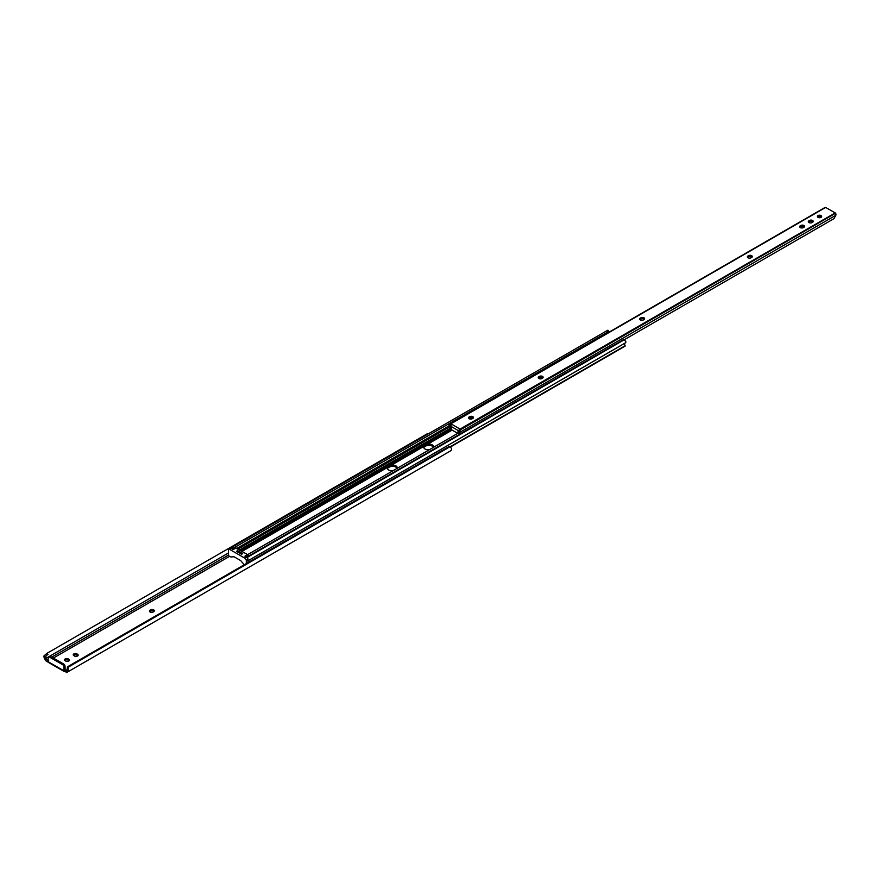 <?xml version="1.0" encoding="UTF-8"?>
<svg xmlns="http://www.w3.org/2000/svg" width="880" height="880" viewBox="0 0 880 880"><rect width="100%" height="100%" fill="white"/><g stroke="black" fill="none" stroke-linecap="round" stroke-linejoin="round"><path stroke-width="1.32" d="M150.106 611.996A2.178 1.265 0 0 0 153.186 611.996L153.736 611.677A2.178 1.265 0 0 0 154.374 610.786A2.178 1.265 0 0 0 153.032 609.62A2.178 1.265 0 0 0 150.645 609.895L150.106 610.214A2.178 1.265 0 0 0 149.457 611.105A2.178 1.265 0 0 0 150.106 611.996M45.54 658.603A2.31 1.331 60 0 1 45.298 658.119L44 655.864A3.861 2.233 -120 0 0 44.759 659.054L45.661 660.616A3.883 2.244 -120 0 0 45.694 660.671L45.54 658.603L228.448 553.003M48.18 657.921L48.18 661.727L63.965 670.835L63.965 667.04A1.936 1.122 -120 0 0 62.59 664.653L49.555 657.129A1.936 1.122 -120 0 0 48.587 657.041A1.936 1.122 -120 0 0 48.18 657.921M48.719 660.748L45.694 658.878M44 655.864L47.157 653.213L47.927 654.555L46.288 655.501L45.298 658.119M46.288 655.501L47.927 654.555M47.157 653.213L427.405 433.675L427.383 434.522M45.694 660.671L48.455 662.409A1.551 0.891 -60 0 1 48.18 661.727M149.754 611.743A2.178 1.265 180 0 1 150.106 611.479L150.645 611.16A2.178 1.265 180 0 1 154.077 611.424M73.535 655.424A2.178 1.265 180 0 1 76.967 655.171L77.517 655.49A2.178 1.265 180 0 1 77.858 655.743M64.823 660.462A2.178 1.265 180 0 1 68.255 660.198L68.794 660.517A2.178 1.265 180 0 1 69.146 660.781M63.965 670.835A1.551 0.891 120 0 0 64.24 671.517L65.604 671.781A1.265 0.726 180 0 1 65.648 671.792L66.396 672.265L66.396 670.846L65.648 670.527A1.265 0.726 0 0 0 64.24 670.681L64.284 671.55L48.499 662.442M66.847 670.549A2.31 1.331 60 0 1 66.605 670.769L66.451 672.65A3.883 2.244 -120 0 0 66.484 672.628L449.867 451.286L67.386 672.111A3.861 2.233 -120 0 0 68.145 669.801L66.847 670.549L67.353 667.667A2.915 2.376 -120 0 1 68.332 666.336L448.382 446.919A2.915 2.376 60 0 1 450.021 446.732L451.528 448.459A3.861 2.233 -120 0 1 450.769 450.769L67.386 672.111L450.769 450.769M69.102 665.885L68.332 666.336L69.102 665.885A2.915 2.376 60 0 0 68.134 667.216L68.145 669.801M77.517 654.225L76.967 653.906A2.178 1.265 0 0 0 74.58 653.631A2.178 1.265 0 0 0 73.238 654.797A2.178 1.265 0 0 0 73.876 655.688L74.426 656.007A2.178 1.265 0 0 0 76.802 656.282A2.178 1.265 0 0 0 78.155 655.116A2.178 1.265 0 0 0 77.517 654.225L77.517 655.49M68.794 659.252L68.255 658.933A2.178 1.265 0 0 0 65.868 658.658A2.178 1.265 0 0 0 64.526 659.824A2.178 1.265 0 0 0 65.164 660.715L65.714 661.034A2.178 1.265 0 0 0 68.09 661.309A2.178 1.265 0 0 0 69.443 660.143A2.178 1.265 0 0 0 68.794 659.252L68.794 660.517M65.406 670.01L64.24 670.681M66.451 670.857L66.451 672.65M65.065 669.812L65.065 666.402A1.936 1.122 -120 0 0 63.69 664.026L50.655 656.502A1.936 1.122 -120 0 0 49.687 656.403L48.587 657.041M429.418 449.691L433.422 447.381A4.609 2.662 0 0 0 433.565 446.721A4.609 2.662 0 0 0 427.812 444.147L423.808 446.457A4.609 2.662 0 0 0 423.665 447.117A4.609 2.662 0 0 0 425.018 448.998A4.609 2.662 0 0 0 429.418 449.691L397.067 468.38A4.609 2.662 0 0 0 397.21 467.709A4.609 2.662 0 0 0 391.457 465.135L387.453 467.445A4.609 2.662 0 0 0 387.299 468.105A4.609 2.662 0 0 0 388.652 469.986A4.609 2.662 0 0 0 393.063 470.69L397.067 468.38M242.671 553.74L241.384 554.202L236.577 551.419L237.49 550.748M625.108 345.983L450.373 446.864L625.108 345.741A2.31 1.331 60 0 1 625.108 343.079L625.614 342.738A3.476 2.013 -120 0 0 625.845 341.616L624.228 339.768A2.915 2.376 60 0 0 622.82 339.999L248.347 556.204A1.936 1.584 60 0 0 247.676 557.161L247.797 558.756M450.131 446.765L625.108 345.741M248.006 560.791L625.108 343.079M248.006 560.747L625.614 342.738M246.95 557.436A1.936 1.584 -120 0 1 247.577 556.644L248.347 556.204M237.974 549.043L449.438 426.965M236.841 548.394L449.086 425.854M230.175 548.592A3.476 2.013 -120 0 0 230.153 548.647L232.364 546.964L233.134 548.306L232.177 548.867L608.509 331.595L607.607 332.112L606.826 330.77L607.728 330.253L607.915 331.265M608.927 332.222L608.509 331.595M233.134 548.306L607.607 332.112M232.364 546.964L606.826 330.77M423.797 447.744A4.609 2.662 180 0 1 425.018 446.501L425.7 446.105A4.609 2.662 180 0 1 430.199 445.423A4.609 2.662 180 0 1 433.433 447.348M387.442 468.743A4.609 2.662 180 0 1 388.652 467.5L389.345 467.104A4.609 2.662 180 0 1 393.844 466.422A4.609 2.662 180 0 1 397.078 468.347M242.484 553.564L237.677 550.792M244.233 564.784L240.724 560.615L234.014 556.743L230.791 556.963L229.141 556.061A0.968 0.561 60 0 1 228.448 554.873L228.448 550.286A1.936 1.122 60 0 1 228.855 549.395A1.936 1.122 60 0 1 229.823 549.494L244.915 558.206A1.936 1.122 60 0 1 246.29 560.582L246.29 563.585M232.342 548.966L234.476 547.734A1.936 1.122 60 0 1 235.092 547.679L247.621 554.62L244.882 556.204L246.631 557.216A1.936 1.122 60 0 1 248.006 559.592L248.006 562.595M228.855 549.395L230.571 548.405A1.936 1.122 60 0 1 231.539 548.504L233.288 549.516L236.038 547.932M237.622 550.825L236.599 551.419M241.395 554.191L242.429 553.597M247.621 554.62L248.567 555.456A1.936 1.122 60 0 1 248.941 555.863M821.062 215.589A2.178 1.265 0 0 0 818.686 215.314A2.178 1.265 0 0 0 817.333 216.48A2.178 1.265 0 0 0 817.971 217.371A2.178 1.265 0 0 0 820.358 217.646A2.178 1.265 0 0 0 821.7 216.48A2.178 1.265 0 0 0 821.062 215.589M817.63 217.118A2.178 1.265 180 0 1 821.062 216.854A2.178 1.265 180 0 1 821.403 217.118M808.984 222.563A2.178 1.265 0 0 0 812.075 222.563L812.625 222.244A2.178 1.265 0 0 0 813.263 221.353A2.178 1.265 0 0 0 811.91 220.187A2.178 1.265 0 0 0 809.534 220.462L808.984 220.781A2.178 1.265 0 0 0 808.346 221.672A2.178 1.265 0 0 0 808.984 222.563M800.272 227.59A2.178 1.265 0 0 0 803.363 227.59L803.913 227.271A2.178 1.265 0 0 0 804.551 226.38A2.178 1.265 0 0 0 803.198 225.214A2.178 1.265 0 0 0 800.822 225.489L800.272 225.808A2.178 1.265 0 0 0 799.634 226.699A2.178 1.265 0 0 0 800.272 227.59M747.989 257.774A2.178 1.265 0 0 0 751.08 257.774L751.63 257.455A2.178 1.265 0 0 0 752.268 256.564A2.178 1.265 0 0 0 750.926 255.398A2.178 1.265 0 0 0 748.539 255.673L747.989 255.992A2.178 1.265 0 0 0 747.351 256.883A2.178 1.265 0 0 0 747.989 257.774M640.343 319.924A2.178 1.265 0 0 0 643.434 319.924L643.984 319.605A2.178 1.265 0 0 0 644.622 318.714A2.178 1.265 0 0 0 643.269 317.548A2.178 1.265 0 0 0 640.893 317.823L640.343 318.142A2.178 1.265 0 0 0 639.705 319.033A2.178 1.265 0 0 0 640.343 319.924M538.868 378.51A2.178 1.265 0 0 0 541.959 378.51L542.509 378.191A2.178 1.265 0 0 0 543.147 377.3A2.178 1.265 0 0 0 541.805 376.134A2.178 1.265 0 0 0 539.418 376.409L538.868 376.728A2.178 1.265 0 0 0 538.23 377.619A2.178 1.265 0 0 0 538.868 378.51M469.161 418.748A2.178 1.265 0 0 0 472.252 418.748L472.802 418.44A2.178 1.265 0 0 0 473.44 417.549A2.178 1.265 0 0 0 472.098 416.383A2.178 1.265 0 0 0 469.711 416.658L469.161 416.966A2.178 1.265 0 0 0 468.523 417.857A2.178 1.265 0 0 0 469.161 418.748M457.512 433.059L458.425 430.65L450.747 426.217L451.836 429.935L457.336 433.114L458.678 432.256M449.042 425.788A1.925 1.111 60 0 1 449.383 427.57L450.307 428.835A3.476 2.013 -120 0 0 450.494 428.263L449.493 424.336A0.968 0.561 -120 0 0 449.471 424.336A1.617 0.935 -120 0 0 449.262 424.402A1.617 0.935 -120 0 0 449.042 425.788M460.416 434.335L459.074 434.005L459.8 433.576A1.925 1.111 60 0 1 460.13 432.19L835.868 215.259L836 214.137A1.617 0.935 -120 0 0 835.549 213.257A0.968 0.561 -120 0 0 835.186 212.927L825.671 207.438A0.968 0.561 -120 0 0 825.308 207.35A1.617 0.935 -120 0 0 825.099 207.416A1.617 0.935 -120 0 0 824.934 207.559M460.13 432.19A1.617 0.935 -120 0 0 459.701 430.243A0.968 0.561 -120 0 0 459.679 430.21L458.678 432.993A3.476 2.013 -120 0 0 458.865 433.774L459.074 434.005M451.088 425.799L450.373 426.371L451.451 424.094L460.075 429.077L459.679 430.21M449.493 424.336L451.33 424.171M459.668 429.308L835.186 212.927M240.02 550.231L451.286 428.274M450.373 426.371L450.494 428.263M808.643 222.299A2.178 1.265 180 0 1 808.984 222.046L809.534 221.727A2.178 1.265 180 0 1 812.966 221.991M799.931 227.337A2.178 1.265 180 0 1 800.272 227.073L800.822 226.754A2.178 1.265 180 0 1 804.254 227.018M747.648 257.521A2.178 1.265 180 0 1 747.989 257.257L748.539 256.938A2.178 1.265 180 0 1 751.971 257.202M640.002 319.671A2.178 1.265 180 0 1 640.343 319.407L640.893 319.088A2.178 1.265 180 0 1 644.325 319.352M538.527 378.246A2.178 1.265 180 0 1 538.868 377.993L539.418 377.674A2.178 1.265 180 0 1 542.85 377.938M468.82 418.495A2.178 1.265 180 0 1 469.161 418.242L469.711 417.923A2.178 1.265 180 0 1 473.143 418.176M459.184 430.221L458.425 430.65L459.184 430.21M458.942 431.321L458.678 432.993M247.676 557.161L833.954 218.68L835.868 215.259M624.217 339.768L833.514 218.933M459.8 433.576L460.856 434.082M458.425 430.65L459.822 429.22M53.372 658.064L229.592 556.325M47.124 659.769L48.18 659.164M51.722 657.118L228.47 555.071M68.134 667.216L450.021 446.732M65.648 670.527L67.133 669.68M65.065 666.402L63.965 667.04M46.024 659.131L46.024 660.891M47.564 659.978L47.564 661.397M50.655 656.502L49.555 657.129M63.69 664.026L62.59 664.653M68.255 660.198L68.255 658.933M76.967 655.171L76.967 653.906M150.645 611.16L150.645 609.895M150.106 611.479L150.106 610.214M471.207 419.089L473 418.055M540.914 378.84L542.707 377.806M433.422 447.381L458.656 432.817M427.812 444.147L452.122 430.111M391.457 465.135L423.808 446.457M247.643 554.642L393.063 470.69M242.044 551.397L387.453 467.445M240.79 550.671L451.484 429.022M469.227 418.781L471.361 417.549M538.934 378.543L541.057 377.311M239.525 549.945L449.757 428.571M389.345 467.104L389.345 465.861M388.652 467.5L388.652 466.257M425.7 446.105L425.7 444.873M425.018 446.501L425.018 445.269M248.006 559.592L246.29 560.582M246.631 557.216L244.915 558.206M231.539 548.504L229.823 549.494M235.092 547.679L232.606 549.109M248.567 555.456L246.07 556.886M459.701 430.243L835.549 213.257M449.922 424.369L825.671 207.438M449.471 424.336L825.308 207.35M469.711 417.923L469.711 416.658M469.161 418.242L469.161 416.966M539.418 377.674L539.418 376.409M538.868 377.993L538.868 376.728M640.893 319.088L640.893 317.823M640.343 319.407L640.343 318.142M748.539 256.938L748.539 255.673M747.989 257.257L747.989 255.992M800.822 226.754L800.822 225.489M800.272 227.073L800.272 225.808M809.534 221.727L809.534 220.462M808.984 222.046L808.984 220.781M450.516 446.941L625.009 346.203M237.435 550.77L236.456 551.331M608.74 331.628L607.937 330.22M449.262 424.402L825.099 207.416M458.568 432.487L457.468 433.125M459.415 429.583L459.03 430.65M449.845 428.736L449.317 427.823"/></g></svg>
